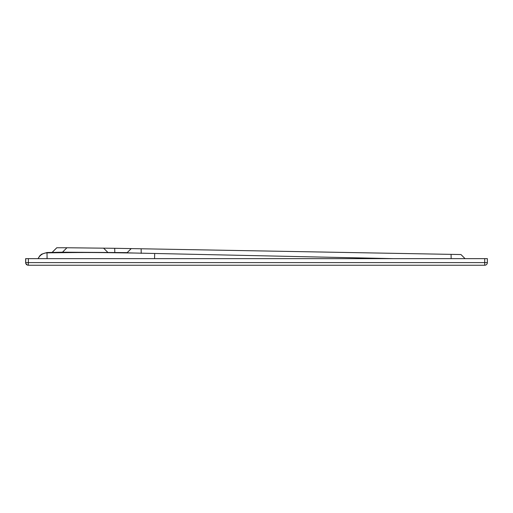<?xml version="1.0" encoding="UTF-8"?>
<svg xmlns="http://www.w3.org/2000/svg" width="513" height="513" viewBox="0 0 513 513"><rect width="100%" height="100%" fill="white"/><g stroke="black" fill="none" stroke-linecap="round" stroke-linejoin="round"><path stroke-width="0.77" d="M25.733 262.598L28.375 262.598L28.369 265.24L484.714 265.24A2.636 2.636 0 0 0 487.35 262.598A2.636 2.636 -90 0 1 484.714 265.24L484.714 262.598L487.35 262.598L487.35 258.642L25.733 258.642L25.733 262.598A2.636 2.636 90 0 0 28.369 265.24L28.286 265.24A2.636 2.636 90 0 1 25.65 262.598L25.733 262.598M393.689 258.642L134.393 253.031C85.171 252.332 87.601 252.396 47.01 252.858L46.952 252.64M134.393 253.031L127.006 252.806M114.797 252.351L114.72 248.298L66.927 247.76L62.49 252.197L127.211 252.608M47.055 258.642L47.049 256.622M114.72 248.298L460.963 254.544L465.06 258.642L460.963 254.544M56.763 247.76L52.108 252.415L56.763 247.76L67.197 247.76M141.216 253.364L141.133 248.773M451.151 258.642L451.074 254.365M38.154 258.642A9.894 9.888 178.6 0 1 47.01 252.858L47.1 258.642M25.65 258.642L25.65 262.598L25.733 258.642M47.158 265.24L57.777 265.24M154.503 265.24L466.06 265.24M26.849 264.124A2.636 1.077 116.6 0 0 27.189 264.958M127.07 252.755L131.232 248.593M127.198 252.608L131.213 248.593M52.14 252.415L56.796 247.76M28.375 258.642L28.375 262.598L484.714 262.598L484.714 258.642M154.663 253.608L154.573 258.642M62.49 252.197L46.94 252.524L41.739 254.134L39.931 255.647L38 258.642M103.53 248.093L107.634 252.197M25.65 262.598A2.636 2.636 0 0 0 28.286 265.24M487.35 258.642L487.35 262.598"/></g></svg>
